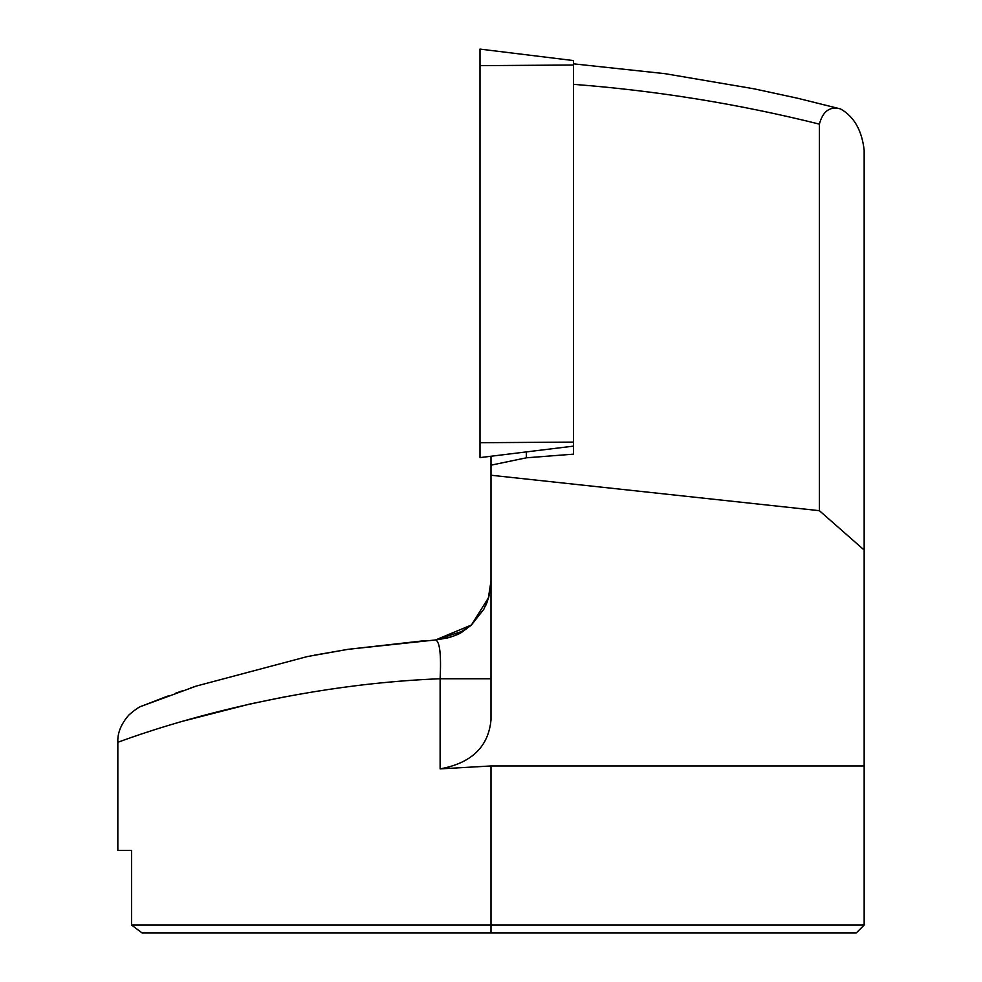 <?xml version="1.0" encoding="UTF-8"?>
<svg xmlns="http://www.w3.org/2000/svg" width="982" height="982" viewBox="0 0 982 982"><rect width="100%" height="100%" fill="white"/><g stroke="black" fill="none" stroke-linecap="round" stroke-linejoin="round"><path stroke-width="1.47" d="M480.002 65.634L480.002 49.1L573.488 60.577L573.488 446.123L480.002 457.6L480.002 65.634L573.488 65.033M425.218 640.62L348.045 649.323L307.268 656.577L196.326 686.062L142.451 705.862L168.732 695.735M469.997 626.221L455.697 635.108M488.177 599.143L491 581.135L488.177 599.143M314.24 655.203L348.045 649.323L435.578 639.945C439.801 641.602 441.311 654.54 440.12 678.746C259.383 685.939 115.201 743.595 117.84 742.294L117.84 850.412L131.539 850.412L117.84 850.412M573.488 63.83L665.133 73.687L754.004 88.81L797.703 98.261L840.543 108.941C854.009 116.527 861.889 130.287 864.16 150.221L864.16 925.044L856.304 932.9L142.034 932.9L131.539 925.044L131.539 850.412M131.539 925.044L864.16 925.044M864.16 765.96L491 765.96L440.12 768.881L440.12 678.746L491 678.746M440.12 768.881C471.507 763.112 488.459 746.786 491 719.904L491 456.249M182.296 721.34L250.079 703.971L284.719 696.864M480.002 442.71L573.488 442.109L573.488 454.163L526.352 457.808L491 465.173M526.352 451.904L526.352 457.808M491 475.239L819.381 510.677L819.381 124.125C738.562 103.969 656.602 90.7 573.488 84.342M165.074 697.085L143.016 705.628M451.916 636.618L446.233 638.325M864.16 550.03L819.381 510.677M435.578 639.945C449.302 638.054 458.668 635.023 463.664 630.874L435.578 639.945L471.409 625.006L483.844 609.245L488.275 598.836M489.318 595.117L491 581.135L488.729 597.351L471.446 624.969L463.664 630.849M840.543 108.941C829.937 106.044 822.891 111.101 819.381 124.125M491 932.9L491 765.96M117.84 742.294C117.374 733.088 121.056 723.979 128.888 714.982C135.393 709.385 139.91 706.34 142.451 705.862M175.275 693.353L183.278 690.506M190.25 688.112L196.167 686.111M490.092 591.434L489.822 592.858M487.416 601.377L485.795 605.329"/></g></svg>
